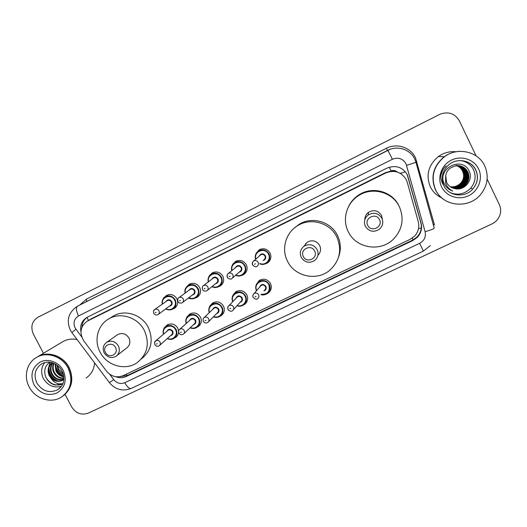 <?xml version="1.0" encoding="UTF-8"?>
<svg xmlns="http://www.w3.org/2000/svg" width="527" height="527" viewBox="0 0 527 527"><rect width="100%" height="100%" fill="white"/><g stroke="black" fill="none" stroke-linecap="round" stroke-linejoin="round"><path stroke-width="0.79" d="M256.175 284.923L259.152 280.529C263.763 278.111 267.551 279.112 270.503 283.526C272.037 287.222 271.333 290.357 268.375 292.946L266.833 293.842M232.888 295.568L235.681 291.866C240.22 289.534 243.948 290.548 246.86 294.903C248.401 298.611 247.69 301.74 244.719 304.29L243.164 305.173M209.904 306.259L212.513 303.058C216.986 300.805 220.655 301.833 223.527 306.134C225.082 309.85 224.37 312.966 221.386 315.482L219.812 316.345M187.19 316.951L189.648 314.112C194.048 311.931 197.665 312.966 200.504 317.214C202.065 320.93 201.354 324.033 198.369 326.516L196.769 327.366M164.747 327.59L167.072 325.021C171.407 322.906 174.977 323.947 177.783 328.143L178.607 331.101M178.607 332.188C178.396 334.388 177.408 336.134 175.662 337.405L174.035 338.242M164.075 297.748L166.44 295.449C170.728 293.565 174.206 294.672 176.874 298.756C178.495 302.689 177.678 305.884 174.43 308.341L172.408 309.204M186.63 286.813L189.153 284.27C193.501 282.34 197.026 283.44 199.72 287.564C201.334 291.51 200.51 294.731 197.236 297.221L195.161 298.111M255.865 253.968L259.113 249.838C263.665 247.736 267.321 248.823 270.101 253.085C271.695 257.044 270.852 260.318 267.551 262.92L265.061 263.987M232.526 264.85L235.483 261.464C239.963 259.429 243.579 260.516 246.32 264.732C247.927 268.691 247.084 271.952 243.79 274.508L241.498 275.502M209.45 275.832L212.17 272.94C216.577 270.964 220.148 272.057 222.862 276.227C224.476 280.18 223.639 283.414 220.358 285.944L218.191 286.879M270.127 291.062L269.745 291.154M407.246 182.237L406.31 179.753C401.429 171.874 394.571 169.615 385.738 172.975L87.41 321.062C80.302 326.253 79.122 332.899 83.872 340.989L106.395 371.034C111.164 376.568 116.777 378.109 123.226 375.639L409.993 239.429L414.538 236.168C418.339 231.966 419.584 227.15 418.273 221.729L407.246 182.237M401.297 173.956L396.633 171.637C394.94 170.32 393.102 170.102 391.1 170.985L389.262 167.204M391.1 170.985L396.633 171.637M390.863 171.104L385.527 172.639L91.665 318.591M115.729 376.7C119.339 378.09 122.831 378.024 126.203 376.502L412.872 240.529L417.529 237.137C421.159 233.013 422.338 228.323 421.06 223.066L407.351 174.786C402.536 167.006 395.764 164.773 387.029 168.106L87.021 317.373C81.817 320.62 79.788 325.416 80.941 331.76M487.139 179.068L499.319 204.595C501.203 208.83 501.078 213.066 498.944 217.302C497.323 220.253 494.972 222.466 491.895 223.949L88.338 413.115C81.441 415.493 75.875 413.412 71.632 406.87L65.052 394.348M43.464 353.274L33.366 334.065C30.355 326.799 31.91 321.174 38.043 317.195L440.091 114.194C448.49 111.256 454.913 113.47 459.36 120.835L476.072 155.867M81.863 327.359C82.093 322.965 83.951 319.56 87.449 317.149M407.193 174.694L420.836 222.737C422.107 227.967 420.935 232.631 417.325 236.735L412.687 240.121L127.303 375.514L120.288 376.607M444.617 200.049C440.565 197.434 437.482 193.982 435.374 189.68C430.342 176.92 433.306 165.926 444.261 156.703C448.925 153.37 454.109 151.585 459.814 151.341M441.652 197.849C436.554 195.451 432.766 191.762 430.296 186.775C425.678 175.069 428.379 164.991 438.398 156.539C443.708 152.784 449.577 151.183 456 151.736M444.643 200.069C440.592 197.447 437.515 193.995 435.414 189.7C430.381 176.934 433.346 165.933 444.301 156.703C448.964 153.377 454.149 151.585 459.847 151.341M435.592 189.806C430.539 177 433.51 165.965 444.505 156.71C457.515 146.704 478.325 151.401 484.754 165.952C488.951 175.873 487.692 185.247 480.98 194.068C469.208 209.338 442.976 206.742 435.592 189.806M460.624 160.597C466.553 161.499 470.861 164.556 473.542 169.76C476.316 176.374 475.347 182.54 470.644 188.244C464.794 194.022 458.101 195.543 450.552 192.796M452.1 187.783C456.995 189.496 461.441 188.501 465.446 184.806C468.859 180.919 469.629 176.624 467.752 171.921C465.987 168.436 463.108 166.348 459.103 165.669M452.159 187.81C457.08 189.555 461.553 188.574 465.591 184.852C469.004 180.959 469.774 176.657 467.897 171.947C463.253 164.977 457.219 163.818 449.788 168.482C447.64 170.307 446.29 172.619 445.717 175.419L446.613 182.447C448.352 185.833 451.138 187.902 454.959 188.659C464.485 191.057 473.45 180.017 469.326 171.499C462.666 155.254 436.435 168.535 444.294 183.778L444.452 184.114C446.25 187.5 449.017 189.806 452.746 191.044C449.241 189.325 446.856 186.657 445.598 183.027L445.717 175.419M451.87 187.678C456.652 189.246 460.993 188.225 464.886 184.621C468.272 180.754 469.037 176.486 467.172 171.815C465.479 168.442 462.699 166.38 458.839 165.636M451.929 187.704C456.738 189.305 461.105 188.291 465.025 184.667C468.424 180.801 469.182 176.525 467.317 171.842C465.604 168.442 462.805 166.374 458.905 165.643M451.639 187.559C456.316 188.995 460.552 187.955 464.333 184.437C467.699 180.596 468.457 176.354 466.606 171.71C464.979 168.449 462.304 166.413 458.576 165.61M451.692 187.592C456.402 189.055 460.657 188.02 464.471 184.483C467.844 180.636 468.602 176.387 466.744 171.736C465.104 168.449 462.403 166.407 458.642 165.616M451.415 187.441C455.987 188.745 460.111 187.684 463.786 184.259C467.133 180.438 467.884 176.222 466.039 171.611C464.478 168.456 461.902 166.453 458.319 165.597M451.468 187.474C456.072 188.804 460.223 187.75 463.918 184.305C467.271 180.478 468.022 176.255 466.178 171.637C464.603 168.456 462.001 166.44 458.378 165.597M451.191 187.322C455.664 188.495 459.676 187.414 463.24 184.081C466.566 180.287 467.317 176.09 465.479 171.506C463.984 168.462 461.507 166.486 458.055 165.583M451.244 187.355C455.743 188.561 459.788 187.48 463.378 184.127C466.705 180.326 467.456 176.123 465.618 171.532C464.109 168.462 461.606 166.479 458.121 165.583M450.974 187.197C455.341 188.251 459.248 187.151 462.706 183.903C466.013 180.129 466.751 175.965 464.933 171.407C463.437 168.376 460.98 166.413 457.541 165.518M451.026 187.23C455.42 188.31 459.353 187.217 462.838 183.949C466.151 180.168 466.896 175.998 465.071 171.427C463.615 168.462 461.211 166.512 457.864 165.577M450.763 187.065C455.018 188.007 458.826 186.894 462.179 183.732C465.466 179.977 466.197 175.84 464.386 171.301C462.956 168.383 460.591 166.446 457.291 165.511M450.816 187.098C455.097 188.067 458.931 186.96 462.311 183.771C465.598 180.017 466.336 175.866 464.524 171.328C463.075 168.376 460.684 166.44 457.35 165.511M450.552 186.933C454.709 187.764 458.404 186.637 461.659 183.554C464.919 179.826 465.651 175.708 463.852 171.203C462.423 168.297 460.071 166.374 456.784 165.445M450.605 186.966C454.781 187.823 458.51 186.696 461.79 183.6C465.058 179.865 465.789 175.741 463.984 171.229C462.594 168.383 460.302 166.479 457.1 165.511M450.348 186.795C454.399 187.52 457.996 186.38 461.138 183.389C464.386 179.681 465.11 175.59 463.319 171.11C461.902 168.212 459.557 166.301 456.29 165.379M450.401 186.835C454.472 187.579 458.095 186.446 461.27 183.429C464.518 179.714 465.249 175.616 463.45 171.13C462.067 168.297 459.788 166.4 456.599 165.445M450.15 186.657C454.09 187.276 457.588 186.13 460.631 183.218C463.852 179.536 464.577 175.465 462.798 171.012C461.435 168.218 459.182 166.341 456.039 165.379M450.196 186.69C454.169 187.335 457.686 186.189 460.756 183.258C463.984 179.569 464.709 175.498 462.923 171.038C461.553 168.218 459.274 166.328 456.105 165.379M456.56 165.63C459.208 166.657 461.158 168.429 462.41 170.939C461.132 168.304 459.03 166.479 456.099 165.458M462.41 170.939C463.734 173.561 463.977 176.301 463.147 179.16M462.06 181.631L458.622 185.379M442.627 170.096L440.934 175.142M450.559 190.155L452.034 190.688M446.066 165.919C440.322 171.499 439.314 177.691 443.049 184.503M450.526 190.142L451.995 190.662M451.751 190.695L452.746 191.044M367.747 225.332C363.841 218.099 376.113 212.117 379.46 219.66C383.353 226.933 371.067 232.848 367.747 225.332M365.343 226.281C363.577 221.874 364.532 218.112 368.208 214.996C373.827 211.92 378.386 213.007 381.884 218.264C383.59 222.447 382.773 226.09 379.44 229.205C373.742 232.684 369.045 231.709 365.343 226.281M382.398 219.575L381.548 215.457C378.202 210.425 373.847 209.39 368.478 212.335C366.081 214.193 364.875 216.61 364.868 219.601M348.228 231.623C341.944 219.397 346.595 202.987 358.623 195.616C372.2 186.499 392.661 192.039 399.38 206.801C404.413 218.949 402.351 229.805 393.195 239.383C380.059 252.446 355.699 248.125 348.228 231.623M348.551 206.584C350.883 201.722 354.335 197.823 358.907 194.871C372.24 185.912 392.325 191.347 398.913 205.84M303.335 256.537C299.455 249.449 311.299 243.678 314.632 251.063C318.492 258.19 306.642 263.889 303.335 256.537M301.22 257.347C299.422 252.888 300.39 249.159 304.132 246.162C309.494 243.415 313.842 244.568 317.182 249.614C318.927 253.889 318.071 257.538 314.599 260.549C309.165 263.592 304.705 262.518 301.22 257.347M317.919 255.338C320.647 252.446 321.226 249.159 319.665 245.483C316.47 240.655 312.307 239.554 307.175 242.189L304.013 246.241M287.459 261.109C281.108 248.935 285.72 232.631 297.676 225.648C310.785 217.229 330.291 222.868 336.891 237.124C342.115 249.758 339.81 260.746 329.968 270.081C317.056 281.49 294.665 276.668 287.459 261.109M294.125 228.217L299.059 224.37C311.931 216.096 331.088 221.63 337.57 235.628C340.903 242.723 341.219 249.923 338.525 257.216M105.44 352.398C101.671 345.752 112.231 340.607 115.518 347.51C119.273 354.19 108.7 359.276 105.44 352.398M104.162 352.813C102.317 348.433 103.193 344.908 106.797 342.24C111.5 340.113 115.367 341.338 118.397 345.91C120.215 350.198 119.392 353.683 115.933 356.364C111.19 358.637 107.271 357.451 104.162 352.813M116.981 355.547L126.546 348.077C129.873 345.501 130.67 342.155 128.937 338.038C126.032 333.65 122.317 332.478 117.798 334.526L117.02 335.073M100.058 352.049C93.687 340.33 97.745 324.816 108.944 318.782C120.65 311.78 138.008 317.485 144.378 330.548C149.872 343.532 147.488 354.216 137.224 362.602C125.518 371.14 106.77 365.751 100.058 352.049M111.922 316.944L113.483 315.976C125.004 309.079 142.073 314.685 148.324 327.524C153.719 340.29 151.368 350.804 141.262 359.052M36.738 357.313L37.76 356.7C47.99 350.613 63.293 355.804 69.057 367.405C73.951 378.538 72.232 387.832 63.899 395.296M62.1 342.082L63.056 341.516C67.403 339.151 72.1 338.518 77.153 339.625M36.62 357.378L37.569 356.812C47.805 350.725 63.115 355.923 68.885 367.53C73.833 378.854 72.008 388.234 63.411 395.672M29.202 386.95C23.399 376.436 26.837 362.602 36.699 357.332C46.962 351.232 62.311 356.443 68.095 368.077C73.187 379.934 71.073 389.532 61.758 396.884C51.488 404.018 35.223 399.005 29.202 386.95M61.382 386.324C53.84 388.221 47.858 385.645 43.431 378.597C40.671 372.741 41.113 367.405 44.755 362.596M52.812 362.951C50.645 366.219 50.368 369.743 51.982 373.531C54.887 378.518 58.846 380.382 63.866 379.13M52.588 362.879C50.118 366.199 49.729 369.875 51.415 373.913C54.512 379.137 58.655 380.942 63.853 379.315M53.971 363.399C52.832 366.311 52.911 369.183 54.209 372.016C56.455 376.1 59.676 378.096 63.879 378.011M53.649 363.261C52.272 366.291 52.278 369.335 53.655 372.391C56.053 376.7 59.465 378.682 63.886 378.34M55.526 364.17L56.415 370.521C58.023 373.676 60.473 375.619 63.754 376.344M55.098 363.94L55.862 370.889C57.634 374.289 60.282 376.265 63.807 376.818M57.608 365.58L58.583 369.045L63.24 373.92M57.008 365.132L58.042 369.414C59.208 371.805 61 373.544 63.431 374.638M60.473 368.505L61.606 370.178M52.12 362.734C48.596 366.14 47.799 370.25 49.716 375.066C53.26 380.817 57.792 382.437 63.299 379.934L63.721 379.651M52.041 362.714C48.109 366.1 47.147 370.349 49.149 375.455L51.033 378.241C54.103 382.905 58.062 384.67 62.904 383.544M49.551 362.24C44.795 366.146 43.57 371.153 45.889 377.253C47.865 381.331 50.954 383.939 55.157 385.072L62.68 384.071M63.833 379.565L63.22 379.987C58.984 382.246 54.92 381.667 51.033 378.241M94.616 362.905C94.083 369.42 91.243 374.46 86.092 378.024M55.407 365.106C56.033 370.066 58.569 373.755 63.016 376.179M50.065 362.299L48.728 367.128M48.728 369.157C49.307 374.506 52.002 378.439 56.804 380.942M55.625 364.236C56.099 369.723 58.8 373.715 63.734 376.206M50.243 362.326L49.077 366.311M48.971 367.806C49.248 374.144 52.272 378.584 58.029 381.14M46.165 377.833C50.533 384.367 56.04 386.443 62.687 384.051M413.096 239.917L412.233 238.132M418.491 228.784L421.31 227.842M127.178 375.573L126.276 374.19M400.401 173.337L405.415 171.789M88.424 320.475L87.08 317.399M385.527 172.639L385.738 172.975M92.627 318.058L87.831 320.838M109.603 374.177L113.707 379.657C116.849 383.3 120.538 384.308 124.78 382.701L419.63 243.329C424.294 240.701 426.119 236.827 425.105 231.702L406.001 163.713C402.786 158.515 398.254 157.033 392.417 159.266L78.497 315.976C74.109 318.789 72.97 322.761 75.071 327.899L81.744 337.017M71.955 332.695L70.341 330.139C66.125 320.159 68.523 312.168 77.522 306.167L387.872 150.287C397.463 145.208 410.342 149.385 414.756 159.068M79.775 305.021L86.395 299.178L386.337 148.298L387.417 150.432L387.872 150.287L392.417 159.266M109.339 382.536L71.85 332.55L75.921 329.25M386.337 148.298C396.732 142.777 410.704 147.31 415.493 157.817L434.4 224.752L433.385 225.062M390.23 149.279L86.461 301.609M415.981 162.336L434.208 228.046C434.064 228.751 431.027 229.97 425.105 231.702M414.762 159.088L415.981 162.316L406.613 165.353M78.497 315.976C76.138 310.923 75.829 307.649 77.581 306.141L86.639 301.516L86.395 299.178M415.783 161.657L416.824 161.341M124.78 382.701C127.185 386.97 129.339 388.873 131.256 388.425C122.626 391.601 115.347 389.67 109.412 382.635L113.707 379.657M419.63 243.329L423.385 251.096L430.375 245.582M433.273 224.673L434.123 224.43M420.836 222.737L421.06 223.066M412.687 240.121L412.872 240.529M127.303 375.514L126.203 376.502M443.826 185.603C440.631 177.619 442.351 170.616 448.978 164.595C457.377 157.507 471.494 160.373 475.782 170.096C478.608 176.861 477.62 183.165 472.805 188.995C464.939 198.304 448.543 196.34 443.833 185.623M441.613 186.881C436.975 177.454 441.534 164.911 451.455 160.116C461.303 155.182 474.089 159.312 478.588 168.943C483.239 178.501 478.47 191.077 468.536 195.741C458.668 200.543 446.099 196.38 441.613 186.881M305.779 244.014L305.581 243.599M36.864 383.05C33.418 374.993 35.006 368.604 41.607 363.874C44.65 362.312 47.647 361.812 50.605 362.385C52.483 362.464 58.444 364.605 62.034 370.949C64.867 376.812 63.681 381.923 63.069 383.103C62.463 385.303 60.737 387.47 57.904 389.598C49.492 393.577 42.483 391.39 36.864 383.05M33.972 384.631C29.953 374.855 32.075 367.306 40.335 361.99C48.122 358.083 58.892 362.042 63.227 370.441C67.212 380.323 65.038 387.879 56.712 393.102C47.384 396.337 39.808 393.511 33.972 384.631M61.284 386.462L57.904 389.598L59.406 388.485M255.582 259.343C254.64 255.799 255.648 252.98 258.605 250.885C262.901 248.902 266.352 249.917 268.981 253.948C270.489 257.683 269.686 260.779 266.57 263.23C264.376 264.58 262.077 264.771 259.659 263.803C260.865 264.179 262.413 265.285 266.57 263.23M259.969 263.507C265.437 266.003 271.425 259.495 268.48 254.218C265.167 246.834 253.23 251.458 255.905 259.053M259.132 256.208C260.964 253.23 263.065 253.059 265.437 255.707C266.234 258.118 265.45 259.725 263.085 260.542M263.948 259.719C265.219 258.737 265.549 257.492 264.936 255.984C263.875 254.357 262.486 253.955 260.76 254.772L260.068 255.384M258.125 262.294C258.777 263.902 258.428 265.219 257.084 266.26C256.089 267.288 254.627 266.873 252.696 265.028C252.169 262.914 252.499 261.57 253.691 261.003C255.523 260.14 256.998 260.575 258.125 262.294M254.528 264.218L255.45 263.77L254.528 264.218M252.611 264.995C251.959 263.368 252.314 262.044 253.691 261.003L260.048 255.397M237.275 260.687L234.825 262.584C232.367 263.645 231.34 266.346 231.748 270.68C230.958 267.255 231.985 264.554 234.825 262.584C239.054 260.654 242.46 261.682 245.055 265.667C246.577 269.402 245.773 272.479 242.664 274.89C240.404 276.253 238.052 276.385 235.602 275.278C237.078 275.766 238.309 276.925 242.664 274.89M235.912 275.008C241.34 277.795 247.558 271.3 244.548 265.937C241.326 258.764 229.746 262.953 232.058 270.423M235.365 267.736C237.222 264.929 239.284 264.817 241.55 267.413C242.354 269.864 241.544 271.464 239.12 272.215M232.427 278.039L240.062 271.398C241.326 270.43 241.656 269.198 241.043 267.69C239.996 266.082 238.619 265.68 236.919 266.471L228.428 273.381C230.227 272.545 231.689 272.979 232.802 274.679C233.448 276.28 233.105 277.591 231.768 278.612C230.76 280.212 226.577 277.452 227.427 277.386C226.926 275.213 227.262 273.882 228.428 273.381C227.065 274.402 226.709 275.72 227.361 277.34M229.166 276.616L230.075 276.168L229.166 276.616M214.054 272.156L211.36 274.126C209.054 274.989 208.02 277.597 208.257 281.952C207.572 278.618 208.606 276.01 211.36 274.126C215.523 272.255 218.889 273.282 221.459 277.222C222.98 280.957 222.19 284.013 219.087 286.392C216.781 287.755 214.403 287.828 211.946 286.622C213.619 287.169 214.469 288.434 219.087 286.392M212.243 286.378C217.631 289.376 223.995 282.913 220.945 277.505C217.776 270.496 206.498 274.363 208.56 281.721M211.907 279.152C213.771 276.477 215.793 276.411 217.987 278.954C218.791 281.438 217.961 283.025 215.51 283.724M207.361 290.351L216.498 282.92C217.756 281.971 218.079 280.739 217.467 279.231C216.432 277.65 215.075 277.242 213.402 278.006L203.527 285.581C205.299 284.771 206.736 285.206 207.836 286.886C208.488 288.48 208.152 289.784 206.815 290.792C204.746 291.424 203.317 291.016 202.52 289.567C202.032 287.373 202.368 286.042 203.527 285.581M204.173 288.836L205.069 288.401L204.173 288.836M191.11 283.48L188.205 285.522C183.758 289.409 185.082 290.654 185.096 293.131C184.49 289.863 185.524 287.327 188.205 285.522C192.302 283.697 195.629 284.732 198.172 288.631C199.7 292.353 198.916 295.39 195.833 297.735C193.501 299.086 191.11 299.119 188.653 297.841M188.943 297.61C194.279 300.772 200.734 294.349 197.651 288.915C194.535 282.037 183.508 285.667 185.392 292.913M188.758 290.449C190.609 287.88 192.599 287.841 194.733 290.344C195.537 292.847 194.707 294.422 192.236 295.074M182.678 302.445L193.251 294.29C194.503 293.348 194.825 292.129 194.213 290.627C193.185 289.059 191.848 288.644 190.201 289.395L178.976 297.61C180.721 296.82 182.138 297.254 183.225 298.921C183.883 300.509 183.548 301.806 182.223 302.794C180.313 303.506 178.89 303.104 177.961 301.582C177.494 299.356 177.83 298.032 178.976 297.61M179.536 300.884L180.418 300.449L179.536 300.884M168.442 294.665L165.353 296.767C163.304 297.294 162.276 299.771 162.25 304.191C161.703 300.983 162.738 298.513 165.353 296.767C169.391 294.988 172.678 296.022 175.201 299.883C176.729 303.598 175.959 306.615 172.889 308.927C170.544 310.265 168.146 310.258 165.695 308.921M165.979 308.71C171.268 311.991 177.777 305.627 174.674 300.166C171.585 293.414 160.788 296.839 162.54 303.987M165.906 301.615C167.744 299.125 169.707 299.112 171.789 301.582C172.599 304.092 171.762 305.66 169.279 306.266M158.357 314.342L170.313 305.502C171.558 304.58 171.874 303.368 171.262 301.866C170.241 300.318 168.923 299.903 167.296 300.634L154.767 309.468C156.486 308.697 157.883 309.138 158.963 310.785C159.622 312.373 159.292 313.651 157.975 314.632C156.209 315.383 154.8 314.981 153.746 313.42C153.311 311.141 153.653 309.823 154.767 309.468L153.607 310.844M155.248 312.761L156.117 312.333L155.248 312.761M256.471 290.792C254.982 287.202 255.72 284.185 258.671 281.747C263.032 279.468 266.603 280.41 269.389 284.573C270.845 288.065 270.173 291.029 267.38 293.467C265.443 294.843 263.316 295.219 260.984 294.58C262.387 295.377 264.521 295.001 267.38 293.467M261.24 294.264C267.815 294.415 270.364 291.279 268.895 284.863C265.318 277.011 252.795 282.841 256.741 290.482M259.495 287.294C261.076 283.888 263.197 283.566 265.871 286.319C266.649 288.506 265.99 290.067 263.889 290.996M264.547 290.179C265.687 289.204 265.964 288.012 265.377 286.602C264.251 284.923 262.808 284.554 261.063 285.489L260.206 286.477M253.144 297.406C252.519 295.891 252.822 294.619 254.054 293.585C255.905 292.597 257.433 292.992 258.632 294.777C259.251 296.273 258.961 297.538 257.756 298.565C256.853 299.705 255.345 299.349 253.243 297.485C252.565 296.009 252.835 294.705 254.054 293.585L260.186 286.504M255.97 296.319L255.055 296.76L255.97 296.319M270.219 290.911L269.864 290.996L270.219 290.917M237.117 291.102L235.049 293.157C232.512 294.514 231.722 297.386 232.677 301.773C231.425 298.289 232.216 295.416 235.049 293.157C239.337 290.957 242.855 291.912 245.602 296.022C247.064 299.52 246.392 302.478 243.579 304.883C241.557 306.279 239.35 306.582 236.966 305.798C239.423 306.582 241.629 306.273 243.579 304.883M237.229 305.508C242.558 307.524 247.901 301.306 245.101 296.312C241.643 288.737 229.541 293.934 232.947 301.49M235.852 298.48C237.506 295.304 239.594 295.061 242.117 297.742C242.901 299.995 242.209 301.549 240.042 302.412M233.389 309.738L240.78 301.602C241.926 300.64 242.203 299.448 241.61 298.032C240.503 296.378 239.087 296.003 237.361 296.905L236.636 297.663M228.046 309.448C227.414 307.933 227.717 306.661 228.949 305.647C230.773 304.692 232.275 305.093 233.454 306.852C234.08 308.354 233.79 309.612 232.578 310.627C231.564 312.037 227.941 310.436 228.119 309.54C227.585 307.544 227.855 306.246 228.949 305.647L236.616 297.683M230.747 308.414L229.844 308.848L230.747 308.414M214.067 302.267L211.735 304.415C209.371 305.495 208.547 308.255 209.252 312.695C208.172 309.303 209.002 306.543 211.735 304.415C215.958 302.287 219.423 303.256 222.13 307.313C223.6 310.825 222.928 313.763 220.108 316.141C218.02 317.537 215.774 317.788 213.356 316.879M213.619 316.608C218.929 318.894 224.482 312.676 221.623 307.603C218.257 300.252 206.505 304.981 209.522 312.439M212.519 309.573C214.219 306.576 216.268 306.391 218.679 309.02C219.469 311.312 218.751 312.86 216.531 313.67M208.455 321.813L217.335 312.867C218.481 311.912 218.758 310.732 218.165 309.316C217.071 307.682 215.675 307.3 213.982 308.17L213.356 308.763M204.199 317.537C205.991 316.622 207.467 317.023 208.633 318.756C209.259 320.258 208.969 321.51 207.763 322.517C205.886 323.374 204.417 323.011 203.356 321.43C202.849 319.342 203.132 318.044 204.199 317.537L213.343 308.782M205.886 320.337L204.996 320.765L205.886 320.337M191.294 313.301L188.725 315.528C186.486 316.437 185.636 319.105 186.169 323.538C185.221 320.225 186.071 317.557 188.725 315.528C192.875 313.473 196.294 314.448 198.969 318.453C200.444 321.971 199.773 324.895 196.96 327.241C194.825 328.631 192.546 328.828 190.115 327.82C192.908 328.828 195.188 328.631 196.96 327.241M190.372 327.577C195.655 330.073 201.36 323.874 198.455 318.749C195.161 311.576 183.712 315.943 186.439 323.301M189.489 320.554C191.209 317.702 193.231 317.57 195.55 320.146C196.347 322.465 195.616 324.006 193.356 324.77M183.897 333.67L194.206 323.973C195.346 323.038 195.622 321.859 195.03 320.442C193.949 318.828 192.572 318.446 190.906 319.283L190.372 319.764M179.799 329.263C181.558 328.374 183.014 328.789 184.16 330.495C184.793 331.997 184.503 333.242 183.297 334.23C181.545 335.132 180.089 334.77 178.936 333.15C178.442 331.028 178.732 329.731 179.799 329.263L190.359 319.784M181.374 332.096L180.497 332.517L181.374 332.096M163.423 334.276C162.56 331.028 163.423 328.44 166.012 326.503C170.102 324.507 173.469 325.488 176.117 329.447C177.599 332.965 176.934 335.877 174.114 338.189C171.954 339.572 169.661 339.717 167.224 338.63C170.175 339.724 172.474 339.572 174.114 338.189M167.474 338.413C172.724 341.074 178.534 334.908 175.596 329.75C172.362 322.722 161.176 326.799 163.673 334.059M166.763 331.424C168.488 328.69 170.478 328.591 172.724 331.127C173.528 333.472 172.784 335.001 170.504 335.719M159.694 345.323L171.38 334.935C172.527 334.013 172.797 332.84 172.197 331.424C171.13 329.83 169.78 329.441 168.139 330.258L167.678 330.653M154.595 342.438L155.728 340.824C157.468 339.968 158.897 340.383 160.03 342.069C160.669 343.571 160.379 344.81 159.174 345.784C157.527 346.707 156.084 346.344 154.852 344.704C154.378 342.557 154.668 341.265 155.728 340.824L167.658 330.666M157.204 343.69L156.341 344.105L157.204 343.69M268.375 292.946L270.786 289.797M244.719 304.29L246.814 301.872M221.386 315.482L223.198 313.578M198.369 326.516L199.937 324.988M175.662 337.405L177.026 336.147M174.43 308.341L175.484 307.531M197.236 297.221L198.481 296.22M267.551 262.92L269.712 260.72M243.79 274.508L245.569 272.874M220.358 285.944L221.834 284.679M92.212 318.275L87.41 321.062M77.522 306.167L86.586 301.543M131.256 388.425L423.385 251.096M417.325 236.735L417.529 237.137M444.261 156.703L438.398 156.539M448.978 164.595C457.331 157.527 471.593 160.261 475.894 170.083C478.694 176.894 477.66 183.198 472.805 188.995L470.644 188.244M368.208 214.996L368.478 212.335M358.623 195.616L358.907 194.871M304.132 246.162L307.175 242.189M297.676 225.648L299.059 224.37M106.797 342.24L117.798 334.526M108.944 318.782L113.483 315.976M37.76 356.7L63.056 341.516M36.699 357.332L37.569 356.812M255.588 259.33C254.693 255.694 255.694 252.874 258.605 250.885L260.773 249.08M195.833 297.735C192.012 299.079 189.621 299.112 188.646 297.841M172.889 308.927C170.656 310.271 168.258 310.265 165.689 308.921M173.877 308.17L176.723 305.989M260.443 279.797L258.671 281.747C255.76 284.06 255.028 287.07 256.478 290.785M213.349 316.879C215.918 317.781 218.171 317.537 220.108 316.141M168.792 324.21L166.012 326.503C163.93 327.162 163.067 329.757 163.416 334.283"/></g></svg>
